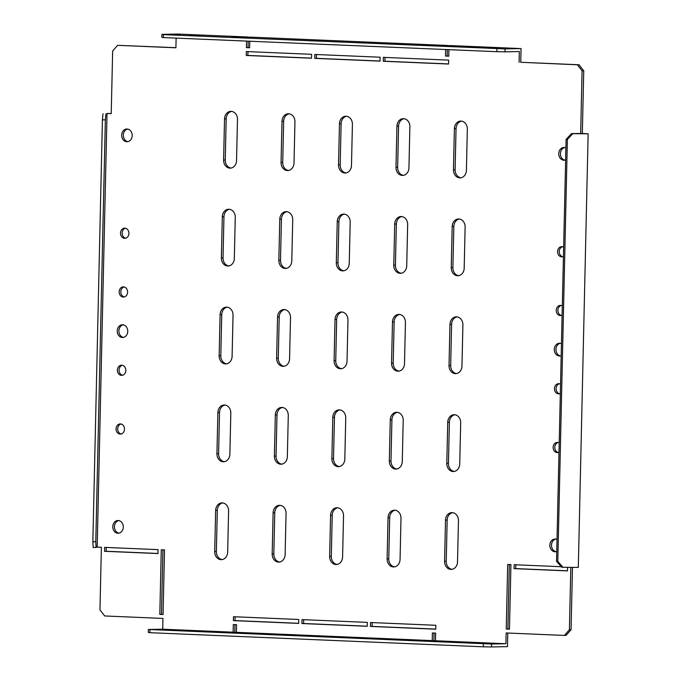 <?xml version="1.0" encoding="UTF-8"?>
<svg xmlns="http://www.w3.org/2000/svg" width="681" height="681" viewBox="0 0 681 681"><rect width="100%" height="100%" fill="white"/><g stroke="black" fill="none" stroke-linecap="round" stroke-linejoin="round"><path stroke-width="1.02" d="M561.374 315.448A5.09 4.214 88.9 0 1 557.892 310.264A5.09 4.214 88.9 0 1 561.178 305.463M562.106 315.167A5.09 4.214 88.9 0 1 560.548 315.567A5.09 4.214 88.9 0 1 556.241 310.298A5.09 4.214 88.9 0 1 560.344 305.386A5.09 4.214 88.9 0 1 562.319 305.931M562.702 256.72A5.09 4.214 88.9 0 1 559.229 251.536A5.09 4.214 88.9 0 1 562.506 246.735M563.442 256.439A5.09 4.214 88.9 0 1 561.885 256.839A5.09 4.214 88.9 0 1 557.569 251.57A5.09 4.214 88.9 0 1 561.68 246.658A5.09 4.214 88.9 0 1 563.655 247.203M559.399 383.769A5.09 4.214 -91.1 0 0 556.113 388.57A5.09 4.214 -91.1 0 0 559.595 393.754M560.54 384.237A5.09 4.214 -91.1 0 0 558.573 383.684A5.09 4.214 -91.1 0 0 554.462 388.604A5.09 4.214 -91.1 0 0 558.769 393.873A5.09 4.214 -91.1 0 0 560.335 393.473M558.062 442.497A5.09 4.214 -91.1 0 0 554.785 447.298A5.09 4.214 -91.1 0 0 558.267 452.482M559.212 442.965A5.09 4.214 -91.1 0 0 557.237 442.42A5.09 4.214 -91.1 0 0 553.125 447.332A5.09 4.214 -91.1 0 0 557.441 452.601A5.09 4.214 -91.1 0 0 558.999 452.201M555.824 539.088A6.367 5.261 -91.1 0 0 551.508 545.132A6.367 5.261 -91.1 0 0 556.071 551.661M557.024 539.471A6.367 5.261 -91.1 0 0 554.989 539.029A6.367 5.261 -91.1 0 0 549.856 545.166A6.367 5.261 -91.1 0 0 555.245 551.755A6.367 5.261 -91.1 0 0 556.752 551.457M560.259 343.326A6.367 5.261 -91.1 0 0 555.951 349.37A6.367 5.261 -91.1 0 0 560.514 355.899M561.459 343.709A6.367 5.261 -91.1 0 0 559.433 343.267A6.367 5.261 -91.1 0 0 554.3 349.404A6.367 5.261 -91.1 0 0 559.688 355.993A6.367 5.261 -91.1 0 0 561.187 355.695M564.702 147.564A6.367 5.261 -91.1 0 0 560.395 153.608A6.367 5.261 -91.1 0 0 564.949 160.137M565.902 147.947A6.367 5.261 -91.1 0 0 563.877 147.496A6.367 5.261 -91.1 0 0 558.743 153.642A6.367 5.261 -91.1 0 0 564.123 160.231A6.367 5.261 -91.1 0 0 565.63 159.933M124.112 286.956A5.09 4.214 -91.1 0 0 120.826 291.757A5.09 4.214 -91.1 0 0 124.308 296.95M127.594 292.149A5.09 4.214 -91.1 0 0 123.287 286.88A5.09 4.214 -91.1 0 0 119.175 291.791A5.09 4.214 -91.1 0 0 123.482 297.061A5.09 4.214 -91.1 0 0 127.594 292.149M125.449 228.229A5.09 4.214 -91.1 0 0 122.163 233.03A5.09 4.214 -91.1 0 0 125.644 238.214M128.922 233.421A5.09 4.214 -91.1 0 0 124.614 228.152A5.09 4.214 -91.1 0 0 120.511 233.064A5.09 4.214 -91.1 0 0 124.819 238.333A5.09 4.214 -91.1 0 0 128.922 233.421M122.529 375.248A5.09 4.214 88.9 0 1 119.056 370.064A5.09 4.214 88.9 0 1 122.333 365.263M117.396 370.098A5.09 4.214 88.9 0 1 121.507 365.186A5.09 4.214 88.9 0 1 125.815 370.455A5.09 4.214 88.9 0 1 121.712 375.367A5.09 4.214 88.9 0 1 117.396 370.098M121.201 433.984A5.09 4.214 88.9 0 1 117.719 428.792A5.09 4.214 88.9 0 1 121.005 423.991M116.068 428.826A5.09 4.214 88.9 0 1 120.171 423.914A5.09 4.214 88.9 0 1 124.487 429.183A5.09 4.214 88.9 0 1 120.375 434.095A5.09 4.214 88.9 0 1 116.068 428.826M123.448 337.393A6.367 5.261 88.9 0 1 118.886 330.864A6.367 5.261 88.9 0 1 123.201 324.82M117.234 330.898A6.367 5.261 88.9 0 1 122.367 324.76A6.367 5.261 88.9 0 1 127.756 331.349A6.367 5.261 88.9 0 1 122.623 337.487A6.367 5.261 88.9 0 1 117.234 330.898M119.005 533.155A6.367 5.261 88.9 0 1 114.442 526.626A6.367 5.261 88.9 0 1 118.758 520.582M112.791 526.66A6.367 5.261 88.9 0 1 117.924 520.522A6.367 5.261 88.9 0 1 123.312 527.111A6.367 5.261 88.9 0 1 118.179 533.249A6.367 5.261 88.9 0 1 112.791 526.66M186.33 630.597L176.379 630.521L186.33 630.597M166.096 629.738L156.145 629.661L166.096 629.738M469.609 642.592L459.666 642.515L469.609 642.592M489.843 643.443L479.901 643.375L489.843 643.443M199.831 35.472L189.888 35.403L199.831 35.472M179.597 34.62L169.654 34.544L179.597 34.62M483.118 47.474L473.167 47.398L483.118 47.474M503.353 48.325L493.402 48.249L503.353 48.325M127.892 141.631A6.367 5.261 88.9 0 1 123.329 135.102A6.367 5.261 88.9 0 1 127.636 129.058M121.678 135.136A6.367 5.261 88.9 0 1 126.811 128.998A6.367 5.261 88.9 0 1 132.199 135.579A6.367 5.261 88.9 0 1 127.066 141.725A6.367 5.261 88.9 0 1 121.678 135.136M161.899 34.365L163.449 34.637L163.38 37.574L161.831 37.302L161.899 34.365L177.877 34.05L248.293 37.029L231.208 37.37L251.536 37.166L447.4 45.465L430.315 45.797L450.643 45.601L521.059 48.581L520.744 62.286L579.02 64.755L583.745 70.833L582.085 70.858L577.369 64.78L520.744 62.286M445.655 49.526L445.51 56.063L448.745 56.2L448.898 49.662M447.306 49.594L447.162 56.029L448.745 56.097M445.51 56.063L447.162 56.029M246.548 41.098L246.403 47.636L249.638 47.772L249.791 41.235M248.199 41.166L248.054 47.602L249.638 47.67M246.403 47.636L248.054 47.602M236.375 632.317L236.545 624.681L233.311 624.545L233.132 632.181L217.707 632.487L236.375 632.317L432.239 640.608L432.418 632.981L435.653 633.117L435.482 640.753L505.898 643.732L506.145 632.964L564.413 635.433L569.401 629.763L570.823 567.358M234.962 624.613L234.783 632.351M432.239 640.608L416.806 640.915L435.482 640.753M434.069 633.049L433.891 640.778M231.055 168.054A7.84 6.478 88.9 0 1 225.249 159.992L226.186 118.886A7.84 6.478 88.9 0 1 231.676 111.403M223.598 160.026L224.526 118.92A7.84 6.478 88.9 0 1 230.85 111.361A7.84 6.478 88.9 0 1 237.482 119.464L236.545 160.571A7.84 6.478 88.9 0 1 230.229 168.139A7.84 6.478 88.9 0 1 223.598 160.026L225.249 159.992M228.833 265.939A7.84 6.478 88.9 0 1 223.027 257.878L223.964 216.762A7.84 6.478 88.9 0 1 229.454 209.288M221.376 257.912L222.312 216.796A7.84 6.478 88.9 0 1 228.629 209.237A7.84 6.478 88.9 0 1 235.26 217.35L234.324 258.457A7.84 6.478 88.9 0 1 228.007 266.016A7.84 6.478 88.9 0 1 221.376 257.912L223.027 257.878M226.611 363.816A7.84 6.478 88.9 0 1 220.806 355.754L221.742 314.648A7.84 6.478 88.9 0 1 227.233 307.165M219.154 355.788L220.091 314.682A7.84 6.478 88.9 0 1 226.407 307.122A7.84 6.478 88.9 0 1 233.038 315.226L232.102 356.342A7.84 6.478 88.9 0 1 225.786 363.901A7.84 6.478 88.9 0 1 219.154 355.788L220.806 355.754M224.389 461.701A7.84 6.478 88.9 0 1 218.584 453.64L219.52 412.524A7.84 6.478 88.9 0 1 225.011 405.05M216.933 453.674L217.869 412.558A7.84 6.478 88.9 0 1 224.185 404.999A7.84 6.478 88.9 0 1 230.816 413.112L229.88 454.218A7.84 6.478 88.9 0 1 223.564 461.778A7.84 6.478 88.9 0 1 216.933 453.674L218.584 453.64M222.168 559.578A7.84 6.478 88.9 0 1 216.362 551.516L217.299 510.409A7.84 6.478 88.9 0 1 222.789 502.927M214.711 551.55L215.647 510.444A7.84 6.478 88.9 0 1 221.963 502.884A7.84 6.478 88.9 0 1 228.595 510.988L227.658 552.104A7.84 6.478 88.9 0 1 221.342 559.663A7.84 6.478 88.9 0 1 214.711 551.55L216.362 551.516M288.514 170.488A7.84 6.478 88.9 0 1 282.717 162.427L283.645 121.32A7.84 6.478 88.9 0 1 289.144 113.838M281.066 162.461L281.994 121.354A7.84 6.478 88.9 0 1 288.318 113.787A7.84 6.478 88.9 0 1 294.95 121.899L294.013 163.006A7.84 6.478 88.9 0 1 287.688 170.565A7.84 6.478 88.9 0 1 281.066 162.461L282.717 162.427M286.292 268.374A7.84 6.478 88.9 0 1 280.495 260.312L281.432 219.197A7.84 6.478 88.9 0 1 286.922 211.723M278.844 260.338L279.772 219.231A7.84 6.478 88.9 0 1 286.097 211.672A7.84 6.478 88.9 0 1 292.728 219.776L291.791 260.891A7.84 6.478 88.9 0 1 285.475 268.45A7.84 6.478 88.9 0 1 278.844 260.338L280.495 260.312M284.079 366.25A7.84 6.478 88.9 0 1 278.274 358.189L279.21 317.082A7.84 6.478 88.9 0 1 284.701 309.6M276.622 358.223L277.55 317.116A7.84 6.478 88.9 0 1 283.875 309.549A7.84 6.478 88.9 0 1 290.506 317.661L289.57 358.768A7.84 6.478 88.9 0 1 283.253 366.327A7.84 6.478 88.9 0 1 276.622 358.223L278.274 358.189M281.857 464.136A7.84 6.478 88.9 0 1 276.052 456.074L276.988 414.959A7.84 6.478 88.9 0 1 282.479 407.485M274.4 456.1L275.328 414.993A7.84 6.478 88.9 0 1 281.653 407.434A7.84 6.478 88.9 0 1 288.284 415.546L287.348 456.653A7.84 6.478 88.9 0 1 281.032 464.212A7.84 6.478 88.9 0 1 274.4 456.1L276.052 456.074M279.636 562.012A7.84 6.478 88.9 0 1 273.83 553.951L274.766 512.844A7.84 6.478 88.9 0 1 280.257 505.362M272.179 553.985L273.107 512.878A7.84 6.478 88.9 0 1 279.431 505.319A7.84 6.478 88.9 0 1 286.063 513.423L285.126 554.53A7.84 6.478 88.9 0 1 278.81 562.097A7.84 6.478 88.9 0 1 272.179 553.985L273.83 553.951M345.982 172.923A7.84 6.478 88.9 0 1 340.185 164.862L341.113 123.755A7.84 6.478 88.9 0 1 346.612 116.272M338.525 164.896L339.461 123.78A7.84 6.478 88.9 0 1 345.778 116.221A7.84 6.478 88.9 0 1 352.409 124.334L351.481 165.44A7.84 6.478 88.9 0 1 345.156 173A7.84 6.478 88.9 0 1 338.525 164.896L340.185 164.862M343.76 270.8A7.84 6.478 88.9 0 1 337.963 262.738L338.891 221.631A7.84 6.478 88.9 0 1 344.39 214.149M336.303 262.772L337.24 221.665A7.84 6.478 88.9 0 1 343.565 214.106A7.84 6.478 88.9 0 1 350.187 222.21L349.259 263.326A7.84 6.478 88.9 0 1 342.935 270.885A7.84 6.478 88.9 0 1 336.303 262.772L337.963 262.738M341.539 368.685A7.84 6.478 88.9 0 1 335.742 360.624L336.669 319.517A7.84 6.478 88.9 0 1 342.168 312.034M334.09 360.658L335.018 319.542A7.84 6.478 88.9 0 1 341.343 311.983A7.84 6.478 88.9 0 1 347.965 320.096L347.038 361.202A7.84 6.478 88.9 0 1 340.713 368.761A7.84 6.478 88.9 0 1 334.09 360.658L335.742 360.624M339.317 466.562A7.84 6.478 88.9 0 1 333.52 458.5L334.448 417.393A7.84 6.478 88.9 0 1 339.947 409.911M331.868 458.534L332.796 417.427A7.84 6.478 88.9 0 1 339.121 409.868A7.84 6.478 88.9 0 1 345.744 417.972L344.816 459.088A7.84 6.478 88.9 0 1 338.491 466.647A7.84 6.478 88.9 0 1 331.868 458.534L333.52 458.5M337.095 564.447A7.84 6.478 88.9 0 1 331.298 556.386L332.226 515.279A7.84 6.478 88.9 0 1 337.725 507.796M329.647 556.42L330.574 515.304A7.84 6.478 88.9 0 1 336.899 507.745A7.84 6.478 88.9 0 1 343.53 515.857L342.594 556.964A7.84 6.478 88.9 0 1 336.269 564.523A7.84 6.478 88.9 0 1 329.647 556.42L331.298 556.386M403.45 175.357A7.84 6.478 88.9 0 1 397.644 167.296L398.581 126.181A7.84 6.478 88.9 0 1 404.071 118.707M395.993 167.33L396.929 126.215A7.84 6.478 88.9 0 1 403.246 118.656A7.84 6.478 88.9 0 1 409.877 126.768L408.94 167.875A7.84 6.478 88.9 0 1 402.624 175.434A7.84 6.478 88.9 0 1 395.993 167.33L397.644 167.296M401.228 273.234A7.84 6.478 88.9 0 1 395.423 265.173L396.359 224.066A7.84 6.478 88.9 0 1 401.858 216.584M393.771 265.207L394.708 224.1A7.84 6.478 88.9 0 1 401.024 216.541A7.84 6.478 88.9 0 1 407.655 224.645L406.727 265.76A7.84 6.478 88.9 0 1 400.402 273.319A7.84 6.478 88.9 0 1 393.771 265.207L395.423 265.173M399.006 371.119A7.84 6.478 88.9 0 1 393.209 363.058L394.137 321.943A7.84 6.478 88.9 0 1 399.636 314.469M391.549 363.092L392.486 321.977A7.84 6.478 88.9 0 1 398.802 314.418A7.84 6.478 88.9 0 1 405.433 322.53L404.505 363.637A7.84 6.478 88.9 0 1 398.181 371.196A7.84 6.478 88.9 0 1 391.549 363.092L393.209 363.058M396.785 468.996A7.84 6.478 88.9 0 1 390.988 460.935L391.915 419.828A7.84 6.478 88.9 0 1 397.415 412.345M389.328 460.969L390.264 419.862A7.84 6.478 88.9 0 1 396.58 412.303A7.84 6.478 88.9 0 1 403.212 420.407L402.284 461.522A7.84 6.478 88.9 0 1 395.959 469.081A7.84 6.478 88.9 0 1 389.328 460.969L390.988 460.935M394.563 566.881A7.84 6.478 88.9 0 1 388.766 558.82L389.694 517.705A7.84 6.478 88.9 0 1 395.193 510.231M387.106 558.854L388.042 517.739A7.84 6.478 88.9 0 1 394.359 510.18A7.84 6.478 88.9 0 1 400.99 518.292L400.062 559.399A7.84 6.478 88.9 0 1 393.737 566.958A7.84 6.478 88.9 0 1 387.106 558.854L388.766 558.82M460.918 177.784A7.84 6.478 88.9 0 1 455.112 169.731L456.049 128.615A7.84 6.478 88.9 0 1 461.539 121.141M453.461 169.756L454.389 128.649A7.84 6.478 88.9 0 1 460.714 121.09A7.84 6.478 88.9 0 1 467.345 129.194L466.408 170.31A7.84 6.478 88.9 0 1 460.092 177.869A7.84 6.478 88.9 0 1 453.461 169.756L455.112 169.731M458.696 275.669A7.84 6.478 88.9 0 1 452.891 267.607L453.827 226.501A7.84 6.478 88.9 0 1 459.317 219.018M451.239 267.642L452.175 226.535A7.84 6.478 88.9 0 1 458.492 218.967A7.84 6.478 88.9 0 1 465.123 227.079L464.187 268.186A7.84 6.478 88.9 0 1 457.87 275.745A7.84 6.478 88.9 0 1 451.239 267.642L452.891 267.607M456.474 373.554A7.84 6.478 88.9 0 1 450.669 365.493L451.605 324.377A7.84 6.478 88.9 0 1 457.096 316.903M449.017 365.518L449.954 324.411A7.84 6.478 88.9 0 1 456.27 316.852A7.84 6.478 88.9 0 1 462.901 324.956L461.965 366.072A7.84 6.478 88.9 0 1 455.649 373.631A7.84 6.478 88.9 0 1 449.017 365.518L450.669 365.493M569.401 629.763L571.061 629.729L566.073 635.399L564.413 635.433M175.919 47.687L117.643 45.321L112.646 50.99L111.224 113.633L107.019 113.455L97.179 547.064L101.384 547.243L99.962 609.887L104.687 615.964L162.963 618.433L162.716 629.201L233.132 632.181M176.132 38.11L175.911 47.789L117.643 45.321M582.085 70.858L580.663 133.51L582.323 133.476L583.745 70.833M577.369 64.78L579.02 64.755M571.061 629.729L572.474 567.367M567.503 570.797L515.738 568.601L515.823 564.787M157.958 553.457L106.193 551.261L106.279 547.447M163.057 614.415L161.465 614.347L162.929 549.848M509.473 629.082L507.881 629.014L509.345 564.515M303.666 619.684L303.581 623.498L367.221 626.197M372.192 622.587L372.107 626.401L435.746 629.099M385.02 57.425L384.935 61.239L448.566 63.929M316.495 54.523L316.401 58.336L380.041 61.026M247.961 51.62L247.875 55.433L311.515 58.123M235.141 616.79L235.056 620.595L298.687 623.294M454.253 471.431A7.84 6.478 88.9 0 1 448.447 463.369L449.383 422.263A7.84 6.478 88.9 0 1 454.874 414.78M452.031 569.316A7.84 6.478 88.9 0 1 446.225 561.255L447.162 520.139A7.84 6.478 88.9 0 1 452.652 512.665M111.233 113.531L107.019 113.455M582.323 133.476L588.146 133.808L572.798 133.672L567.375 139.503L566.098 139.392L571.521 133.57L580.663 133.51M149.939 629.755L149.871 632.692L148.322 632.419L148.39 629.482L491.563 644.013L491.503 646.95L507.481 646.635L507.788 633.032M567.579 567.324L567.503 570.899L514.078 568.635L514.172 564.719L561.28 566.72M157.958 553.559L104.533 551.295L104.627 547.379L158.043 549.644L157.958 553.559M163.057 614.517L159.814 614.381L161.278 549.78L164.521 549.916L163.057 614.517M506.23 629.048L507.694 564.447L510.929 564.583L509.465 629.184L506.23 629.048L507.881 629.014M302.015 619.616L301.921 623.532L367.212 626.299L367.306 622.383L302.015 619.616M370.541 622.519L370.455 626.435L435.746 629.201L435.831 625.286L370.541 622.519M163.449 34.637L505.072 48.896L505.004 51.833L519.331 51.552L519.092 62.32M448.66 60.115L383.369 57.357L383.275 61.264L448.566 64.031L448.66 60.115M380.126 57.213L314.843 54.454L314.75 58.37L380.041 61.128L380.126 57.213M311.6 54.318L246.309 51.552L246.224 55.467L311.515 58.234L311.6 54.318M233.489 616.714L233.396 620.629L298.687 623.396L298.78 619.48L233.489 616.714M459.743 463.948A7.84 6.478 88.9 0 1 453.427 471.516A7.84 6.478 88.9 0 1 446.796 463.403L447.732 422.297A7.84 6.478 88.9 0 1 454.048 414.729A7.84 6.478 88.9 0 1 460.679 422.841L459.743 463.948M457.521 561.834A7.84 6.478 88.9 0 1 451.205 569.393A7.84 6.478 88.9 0 1 444.574 561.289L445.51 520.173A7.84 6.478 88.9 0 1 451.826 512.614A7.84 6.478 88.9 0 1 458.458 520.727L457.521 561.834M96.081 547.464L93.152 547.396L92.854 541.684L95.783 541.753L96.081 547.464L97.179 547.064M92.854 541.684L102.422 119.813L102.993 113.778M95.783 541.753L105.351 119.89L102.422 119.813M105.921 113.855L105.351 119.89M562.957 567.29L561.68 567.179L556.522 561.263L557.799 561.365L562.957 567.29L578.305 567.418L588.146 133.808M571.521 133.57L572.798 133.672M557.799 561.365L567.375 139.503M556.522 561.263L566.098 139.392M505.072 48.896L521.059 48.581M505.004 51.833L496.841 51.688L496.909 48.751M163.38 37.574L496.841 51.688M148.39 629.482L162.716 629.201M491.563 644.013L505.898 643.732M491.503 646.95L483.34 646.814L483.399 643.877M149.871 632.692L483.34 646.814M233.396 620.629L235.056 620.595M246.224 55.467L247.875 55.433M314.75 58.37L316.401 58.336M383.275 61.264L384.935 61.239M370.455 626.435L372.107 626.401M301.921 623.532L303.581 623.498M159.814 614.381L161.465 614.347M104.533 551.295L106.193 551.261M514.078 568.635L515.738 568.601M224.526 118.92L226.186 118.886M222.312 216.796L223.964 216.762M220.091 314.682L221.742 314.648M217.869 412.558L219.52 412.524M215.647 510.444L217.299 510.409M281.994 121.354L283.645 121.32M279.772 219.231L281.432 219.197M277.55 317.116L279.21 317.082M275.328 414.993L276.988 414.959M273.107 512.878L274.766 512.844M339.461 123.78L341.113 123.755M337.24 221.665L338.891 221.631M335.018 319.542L336.669 319.517M332.796 417.427L334.448 417.393M330.574 515.304L332.226 515.279M396.929 126.215L398.581 126.181M394.708 224.1L396.359 224.066M392.486 321.977L394.137 321.943M390.264 419.862L391.915 419.828M388.042 517.739L389.694 517.705M454.389 128.649L456.049 128.615M452.175 226.535L453.827 226.501M449.954 324.411L451.605 324.377M444.574 561.289L446.225 561.255M445.51 520.173L447.162 520.139M446.796 463.403L448.447 463.369M447.732 422.297L449.383 422.263"/></g></svg>
